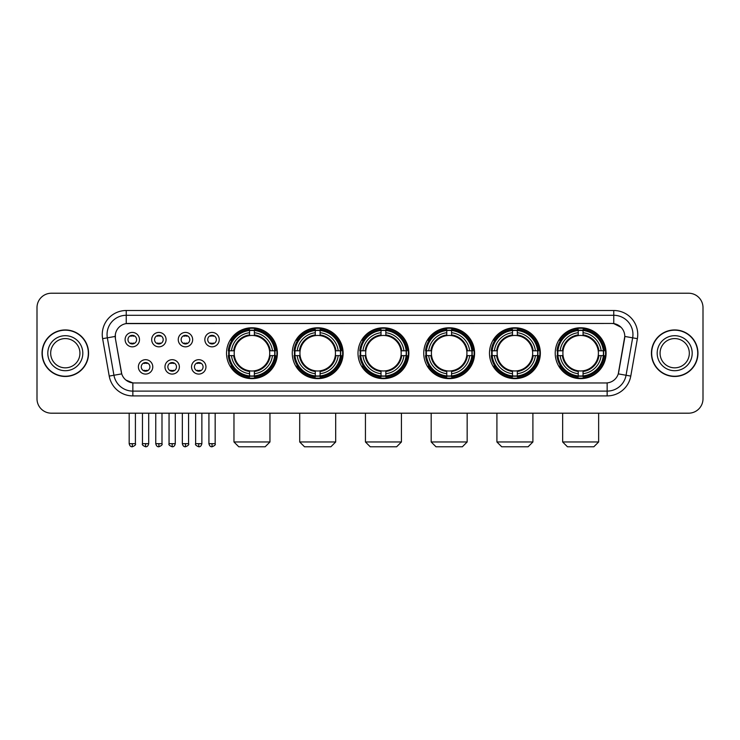 <?xml version="1.0" encoding="UTF-8"?>
<svg xmlns="http://www.w3.org/2000/svg" width="740" height="740" viewBox="0 0 740 740"><rect width="100%" height="100%" fill="white"/><g stroke="black" fill="none" stroke-linecap="round" stroke-linejoin="round"><path stroke-width="1.11" d="M489.473 353.202A25.428 25.428 0 0 0 514.91 378.639A25.428 25.428 0 0 0 540.339 353.202A25.428 25.428 0 0 0 514.91 327.774A25.428 25.428 0 0 0 489.473 353.202M292.272 353.202A25.428 25.428 0 0 0 317.7 378.639A25.428 25.428 0 0 0 343.129 353.202A25.428 25.428 0 0 0 317.7 327.774A25.428 25.428 0 0 0 292.272 353.202M358.003 353.202A25.428 25.428 0 0 0 383.431 378.639A25.428 25.428 0 0 0 408.868 353.202A25.428 25.428 0 0 0 383.431 327.774A25.428 25.428 0 0 0 358.003 353.202M423.743 353.202A25.428 25.428 0 0 0 449.171 378.639A25.428 25.428 0 0 0 474.599 353.202A25.428 25.428 0 0 0 449.171 327.774A25.428 25.428 0 0 0 423.743 353.202M555.213 353.202A25.428 25.428 0 0 0 580.641 378.639A25.428 25.428 0 0 0 606.079 353.202A25.428 25.428 0 0 0 580.641 327.774A25.428 25.428 0 0 0 555.213 353.202M226.533 353.202A25.428 25.428 0 0 0 251.961 378.639A25.428 25.428 0 0 0 277.389 353.202A25.428 25.428 0 0 0 251.961 327.774A25.428 25.428 0 0 0 226.533 353.202M179.367 366.883A7.197 7.197 0 0 1 172.17 374.079A7.197 7.197 0 0 1 164.974 366.883A7.197 7.197 0 0 1 172.17 359.686A7.197 7.197 0 0 1 179.367 366.883M167.851 366.883A4.32 4.32 0 0 0 172.17 371.203A4.32 4.32 0 0 0 176.49 366.883A4.32 4.32 0 0 0 172.17 362.563A4.32 4.32 0 0 0 167.851 366.883M205.951 366.883A7.197 7.197 0 0 1 198.746 374.079A7.197 7.197 0 0 1 191.549 366.883A7.197 7.197 0 0 1 198.746 359.686A7.197 7.197 0 0 1 205.951 366.883M194.435 366.883A4.32 4.32 0 0 0 198.746 371.203A4.32 4.32 0 0 0 203.065 366.883A4.32 4.32 0 0 0 198.746 362.563A4.32 4.32 0 0 0 194.435 366.883M152.782 366.883A7.197 7.197 0 0 1 145.586 374.079A7.197 7.197 0 0 1 138.389 366.883A7.197 7.197 0 0 1 145.586 359.686A7.197 7.197 0 0 1 152.782 366.883M141.266 366.883A4.32 4.32 0 0 0 145.586 371.203A4.32 4.32 0 0 0 149.906 366.883A4.32 4.32 0 0 0 145.586 362.563A4.32 4.32 0 0 0 141.266 366.883M166.075 339.623A7.197 7.197 0 0 1 158.878 346.829A7.197 7.197 0 0 1 151.681 339.623A7.197 7.197 0 0 1 158.878 332.427A7.197 7.197 0 0 1 166.075 339.623M154.558 339.623A4.32 4.32 0 0 0 158.878 343.943A4.32 4.32 0 0 0 163.198 339.623A4.32 4.32 0 0 0 158.878 335.312A4.32 4.32 0 0 0 154.558 339.623M192.659 339.623A7.197 7.197 0 0 1 185.463 346.829A7.197 7.197 0 0 1 178.257 339.623A7.197 7.197 0 0 1 185.463 332.427A7.197 7.197 0 0 1 192.659 339.623M181.143 339.623A4.32 4.32 0 0 0 185.463 343.943A4.32 4.32 0 0 0 189.773 339.623A4.32 4.32 0 0 0 185.463 335.312A4.32 4.32 0 0 0 181.143 339.623M219.234 339.623A7.197 7.197 0 0 1 212.038 346.829A7.197 7.197 0 0 1 204.841 339.623A7.197 7.197 0 0 1 212.038 332.427A7.197 7.197 0 0 1 219.234 339.623M207.718 339.623A4.32 4.32 0 0 0 212.038 343.943A4.32 4.32 0 0 0 216.358 339.623A4.32 4.32 0 0 0 212.038 335.312A4.32 4.32 0 0 0 207.718 339.623M139.49 339.623A7.197 7.197 0 0 1 132.294 346.829A7.197 7.197 0 0 1 125.097 339.623A7.197 7.197 0 0 1 132.294 332.427A7.197 7.197 0 0 1 139.49 339.623M127.974 339.623A4.32 4.32 0 0 0 132.294 343.943A4.32 4.32 0 0 0 136.613 339.623A4.32 4.32 0 0 0 132.294 335.312A4.32 4.32 0 0 0 127.974 339.623M109.224 376.087L102.62 338.661A23.995 23.995 0 0 1 126.244 310.504L613.756 310.504A23.995 23.995 0 0 1 637.38 338.661L630.776 376.087A23.995 23.995 0 0 1 607.152 395.909L132.849 395.909A23.995 23.995 0 0 1 109.224 376.087L113.942 375.254L107.346 337.829A19.194 19.194 0 0 1 126.244 315.296L613.756 315.296A19.194 19.194 0 0 1 632.654 337.829L626.059 375.254A19.194 19.194 0 0 1 607.152 391.108L132.849 391.108A19.194 19.194 0 0 1 113.942 375.254L121.73 373.876L115.412 338.661A12.959 12.959 0 0 1 128.168 323.454L611.832 323.454A12.959 12.959 0 0 1 624.588 338.661L618.668 372.248A12.959 12.959 0 0 1 605.912 382.959L134.088 382.959A12.959 12.959 0 0 1 121.332 372.248L115.412 338.661L115.357 334.489M228.817 355.607A23.273 23.273 0 0 1 228.817 350.806M557.498 355.607A23.273 23.273 0 0 1 557.498 350.806M426.027 355.607A23.273 23.273 0 0 1 426.027 350.806M360.288 355.607A23.273 23.273 0 0 1 360.288 350.806M294.548 355.607A23.273 23.273 0 0 1 294.548 350.806M491.758 355.607A23.273 23.273 0 0 1 491.758 350.806M42.041 353.202A23.273 23.273 0 0 0 65.314 376.475A23.273 23.273 0 0 0 88.578 353.202A23.273 23.273 0 0 0 65.314 329.938A23.273 23.273 0 0 0 42.041 353.202M651.422 353.202A23.273 23.273 0 0 0 674.686 376.475A23.273 23.273 0 0 0 697.959 353.202A23.273 23.273 0 0 0 674.686 329.938A23.273 23.273 0 0 0 651.422 353.202M126.244 310.504L126.244 323.602L611.832 323.454L613.756 323.602L620.99 327.246M605.912 382.959L134.088 382.959M132.849 395.909L132.849 382.894L125.929 380.064M637.38 338.661L624.791 336.441L618.27 373.876L630.776 376.087M703 307.618A14.393 14.393 0 0 0 688.607 293.225L51.393 293.225A14.393 14.393 0 0 0 37 307.618L37 398.786A14.393 14.393 0 0 0 51.393 413.188L688.607 413.188A14.393 14.393 0 0 0 703 398.786L703 307.618L703 398.786M37 307.618L37 398.786M688.607 293.225L51.393 293.225M51.393 413.188L688.607 413.188M79.939 353.202A14.624 14.624 0 0 0 65.314 338.578A14.624 14.624 0 0 0 50.681 353.202A14.624 14.624 0 0 0 65.314 367.836A14.624 14.624 0 0 0 79.939 353.202A14.624 14.624 0 0 1 65.314 367.836A14.624 14.624 0 0 1 50.681 353.202M88.338 353.202A23.032 23.032 0 0 0 65.314 330.179A23.032 23.032 0 0 0 42.282 353.202A23.032 23.032 0 0 0 65.314 376.235A23.032 23.032 0 0 0 88.338 353.202M689.319 353.202A14.624 14.624 0 0 0 674.686 338.578A14.624 14.624 0 0 0 660.062 353.202A14.624 14.624 0 0 0 674.686 367.836A14.624 14.624 0 0 0 689.319 353.202A14.624 14.624 0 0 1 674.686 367.836A14.624 14.624 0 0 1 660.062 353.202M697.718 353.202A23.032 23.032 0 0 0 674.686 330.179A23.032 23.032 0 0 0 651.663 353.202A23.032 23.032 0 0 0 674.686 376.235A23.032 23.032 0 0 0 697.718 353.202M265.161 446.775L238.77 446.775L233.97 441.974L269.952 441.974L265.161 446.775M269.554 355.607A17.751 17.751 0 0 0 254.366 335.618L254.366 334.906L254.366 335.618A17.751 17.751 0 0 0 234.367 355.607A17.751 17.751 0 0 0 269.554 355.607L270.267 355.607L269.554 355.607A17.751 17.751 0 0 1 254.366 370.796L254.366 373.7A20.637 20.637 0 0 0 272.459 355.607L275.641 355.607A23.8 23.8 0 0 1 254.366 376.882L254.366 375.92A22.838 22.838 0 0 0 274.679 355.607M229.298 355.607A22.792 22.792 0 0 1 229.298 350.806M254.366 330.539A22.792 22.792 0 0 0 249.565 330.539M274.623 350.806A22.792 22.792 0 0 1 274.623 355.607M275.641 350.806A23.8 23.8 0 0 0 254.366 329.531L254.366 330.493A22.838 22.838 0 0 1 274.679 350.806L275.641 350.806M228.281 355.607A23.8 23.8 0 0 0 249.565 376.882L249.565 375.92A22.838 22.838 0 0 1 229.252 355.607L228.281 355.607M274.679 350.806L272.459 350.806A20.637 20.637 0 0 0 254.366 332.713L254.366 330.493M254.366 375.92L254.366 373.7M229.252 355.607L231.472 355.607A20.637 20.637 0 0 0 249.565 373.7L249.565 375.92M254.366 332.713L254.366 334.906A18.454 18.454 0 0 1 270.267 350.806L272.459 350.806M272.459 355.607L270.267 355.607A18.454 18.454 0 0 1 254.366 371.508L254.366 370.796M249.565 373.7L249.565 370.796A17.751 17.751 0 0 1 234.367 355.607L231.472 355.607M269.554 350.806L270.267 350.806M254.366 375.874A22.792 22.792 0 0 1 249.565 375.874M249.565 329.531A23.8 23.8 0 0 0 228.281 350.806L229.252 350.806A22.838 22.838 0 0 1 249.565 330.493L249.565 329.531M249.565 330.493L249.565 332.713A20.637 20.637 0 0 0 231.472 350.806L229.252 350.806M231.472 350.806L233.664 350.806A18.454 18.454 0 0 1 249.565 334.906L249.565 332.713M233.664 350.806L234.367 350.806L233.664 350.806M249.565 370.796L249.565 371.508A18.454 18.454 0 0 1 233.664 355.607M231.999 340.252L230.64 340.252A24.947 24.947 0 0 1 276.917 353.202A24.947 24.947 0 0 1 230.64 366.161L231.999 366.161M330.891 446.775L304.501 446.775L299.709 441.974L335.692 441.974L330.891 446.775M335.294 355.607A17.751 17.751 0 0 0 320.096 335.618L320.096 334.906L320.096 335.618A17.751 17.751 0 0 0 300.107 355.607A17.751 17.751 0 0 0 335.294 355.607L335.997 355.607L335.294 355.607A17.751 17.751 0 0 1 320.096 370.796L320.096 373.7A20.637 20.637 0 0 0 338.189 355.607L341.381 355.607A23.8 23.8 0 0 1 320.096 376.882L320.096 375.92A22.838 22.838 0 0 0 340.409 355.607M295.038 355.607A22.792 22.792 0 0 1 295.038 350.806M320.096 330.539A22.792 22.792 0 0 0 315.296 330.539M340.363 350.806A22.792 22.792 0 0 1 340.363 355.607M341.381 350.806A23.8 23.8 0 0 0 320.096 329.531L320.096 330.493A22.838 22.838 0 0 1 340.409 350.806L341.381 350.806M294.021 355.607A23.8 23.8 0 0 0 315.296 376.882L315.296 375.92A22.838 22.838 0 0 1 294.983 355.607L294.021 355.607M340.409 350.806L338.189 350.806A20.637 20.637 0 0 0 320.096 332.713L320.096 330.493M320.096 375.92L320.096 373.7M294.983 355.607L297.203 355.607A20.637 20.637 0 0 0 315.296 373.7L315.296 375.92M320.096 332.713L320.096 334.906A18.454 18.454 0 0 1 335.997 350.806L338.189 350.806M338.189 355.607L335.997 355.607A18.454 18.454 0 0 1 320.096 371.508L320.096 370.796M315.296 373.7L315.296 370.796A17.751 17.751 0 0 1 300.107 355.607L297.203 355.607M335.294 350.806L335.997 350.806M320.096 375.874A22.792 22.792 0 0 1 315.296 375.874M315.296 329.531A23.8 23.8 0 0 0 294.021 350.806L294.983 350.806A22.838 22.838 0 0 1 315.296 330.493L315.296 329.531M315.296 330.493L315.296 332.713A20.637 20.637 0 0 0 297.203 350.806L294.983 350.806M297.203 350.806L299.395 350.806A18.454 18.454 0 0 1 315.296 334.906L315.296 332.713M299.395 350.806L300.107 350.806L299.395 350.806M315.296 370.796L315.296 371.508A18.454 18.454 0 0 1 299.395 355.607M297.739 340.252L296.379 340.252A24.947 24.947 0 0 1 342.648 353.202A24.947 24.947 0 0 1 296.379 366.161L297.739 366.161M396.631 446.775L370.24 446.775L365.44 441.974L401.432 441.974L396.631 446.775M401.025 355.607A17.751 17.751 0 0 0 385.836 335.618L385.836 334.906L385.836 335.618A17.751 17.751 0 0 0 365.847 355.607A17.751 17.751 0 0 0 401.025 355.607L401.737 355.607L401.025 355.607A17.751 17.751 0 0 1 385.836 370.796L385.836 373.7A20.637 20.637 0 0 0 403.929 355.607L407.111 355.607A23.8 23.8 0 0 1 385.836 376.882L385.836 375.92A22.838 22.838 0 0 0 406.149 355.607M360.769 355.607A22.792 22.792 0 0 1 360.769 350.806M385.836 330.539A22.792 22.792 0 0 0 381.035 330.539M406.103 350.806A22.792 22.792 0 0 1 406.103 355.607M407.111 350.806A23.8 23.8 0 0 0 385.836 329.531L385.836 330.493A22.838 22.838 0 0 1 406.149 350.806L407.111 350.806M359.76 355.607A23.8 23.8 0 0 0 381.035 376.882L381.035 375.92A22.838 22.838 0 0 1 360.722 355.607L359.76 355.607M406.149 350.806L403.929 350.806A20.637 20.637 0 0 0 385.836 332.713L385.836 330.493M385.836 375.92L385.836 373.7M360.722 355.607L362.942 355.607A20.637 20.637 0 0 0 381.035 373.7L381.035 375.92M385.836 332.713L385.836 334.906A18.454 18.454 0 0 1 401.737 350.806L403.929 350.806M403.929 355.607L401.737 355.607A18.454 18.454 0 0 1 385.836 371.508L385.836 370.796M381.035 373.7L381.035 370.796A17.751 17.751 0 0 1 365.847 355.607L362.942 355.607M401.025 350.806L401.737 350.806M385.836 375.874A22.792 22.792 0 0 1 381.035 375.874M381.035 329.531A23.8 23.8 0 0 0 359.76 350.806L360.722 350.806A22.838 22.838 0 0 1 381.035 330.493L381.035 329.531M381.035 330.493L381.035 332.713A20.637 20.637 0 0 0 362.942 350.806L360.722 350.806M362.942 350.806L365.135 350.806A18.454 18.454 0 0 1 381.035 334.906L381.035 332.713M365.135 350.806L365.847 350.806L365.135 350.806M381.035 370.796L381.035 371.508A18.454 18.454 0 0 1 365.135 355.607M363.47 340.252L362.11 340.252A24.947 24.947 0 0 1 408.388 353.202A24.947 24.947 0 0 1 362.11 366.161L363.47 366.161M462.371 446.775L435.98 446.775L431.18 441.974L467.162 441.974L462.371 446.775M466.764 355.607A17.751 17.751 0 0 0 451.567 335.618L451.567 334.906L451.567 335.618A17.751 17.751 0 0 0 431.577 355.607A17.751 17.751 0 0 0 466.764 355.607L467.467 355.607L466.764 355.607A17.751 17.751 0 0 1 451.567 370.796L451.567 373.7A20.637 20.637 0 0 0 469.66 355.607L472.851 355.607A23.8 23.8 0 0 1 451.567 376.882L451.567 375.92A22.838 22.838 0 0 0 471.889 355.607M426.508 355.607A22.792 22.792 0 0 1 426.508 350.806M451.567 330.539A22.792 22.792 0 0 0 446.775 330.539M471.833 350.806A22.792 22.792 0 0 1 471.833 355.607M472.851 350.806A23.8 23.8 0 0 0 451.567 329.531L451.567 330.493A22.838 22.838 0 0 1 471.889 350.806L472.851 350.806M425.491 355.607A23.8 23.8 0 0 0 446.775 376.882L446.775 375.92A22.838 22.838 0 0 1 426.462 355.607L425.491 355.607M471.889 350.806L469.66 350.806A20.637 20.637 0 0 0 451.567 332.713L451.567 330.493M451.567 375.92L451.567 373.7M426.462 355.607L428.682 355.607A20.637 20.637 0 0 0 446.775 373.7L446.775 375.92M451.567 332.713L451.567 334.906A18.454 18.454 0 0 1 467.467 350.806L469.66 350.806M469.66 355.607L467.467 355.607A18.454 18.454 0 0 1 451.567 371.508L451.567 370.796M446.775 373.7L446.775 370.796A17.751 17.751 0 0 1 431.577 355.607L428.682 355.607M466.764 350.806L467.467 350.806M451.567 375.874A22.792 22.792 0 0 1 446.775 375.874M446.775 329.531A23.8 23.8 0 0 0 425.491 350.806L426.462 350.806A22.838 22.838 0 0 1 446.775 330.493L446.775 329.531M446.775 330.493L446.775 332.713A20.637 20.637 0 0 0 428.682 350.806L426.462 350.806M428.682 350.806L430.874 350.806A18.454 18.454 0 0 1 446.775 334.906L446.775 332.713M430.874 350.806L431.577 350.806L430.874 350.806M446.775 370.796L446.775 371.508A18.454 18.454 0 0 1 430.874 355.607M429.209 340.252L427.85 340.252A24.947 24.947 0 0 1 474.118 353.202A24.947 24.947 0 0 1 427.85 366.161L429.209 366.161M528.101 446.775L501.711 446.775L496.91 441.974L532.902 441.974L528.101 446.775M532.495 355.607A17.751 17.751 0 0 0 517.306 335.618L517.306 334.906L517.306 335.618A17.751 17.751 0 0 0 497.317 355.607A17.751 17.751 0 0 0 532.495 355.607L533.207 355.607L532.495 355.607A17.751 17.751 0 0 1 517.306 370.796L517.306 373.7A20.637 20.637 0 0 0 535.399 355.607L538.591 355.607A23.8 23.8 0 0 1 517.306 376.882L517.306 375.92A22.838 22.838 0 0 0 537.619 355.607M492.239 355.607A22.792 22.792 0 0 1 492.239 350.806M517.306 330.539A22.792 22.792 0 0 0 512.505 330.539M537.573 350.806A22.792 22.792 0 0 1 537.573 355.607M538.591 350.806A23.8 23.8 0 0 0 517.306 329.531L517.306 330.493A22.838 22.838 0 0 1 537.619 350.806L538.591 350.806M491.23 355.607A23.8 23.8 0 0 0 512.505 376.882L512.505 375.92A22.838 22.838 0 0 1 492.193 355.607L491.23 355.607M537.619 350.806L535.399 350.806A20.637 20.637 0 0 0 517.306 332.713L517.306 330.493M517.306 375.92L517.306 373.7M492.193 355.607L494.413 355.607A20.637 20.637 0 0 0 512.505 373.7L512.505 375.92M517.306 332.713L517.306 334.906A18.454 18.454 0 0 1 533.207 350.806L535.399 350.806M535.399 355.607L533.207 355.607A18.454 18.454 0 0 1 517.306 371.508L517.306 370.796M512.505 373.7L512.505 370.796A17.751 17.751 0 0 1 497.317 355.607L494.413 355.607M532.495 350.806L533.207 350.806M517.306 375.874A22.792 22.792 0 0 1 512.505 375.874M512.505 329.531A23.8 23.8 0 0 0 491.23 350.806L492.193 350.806A22.838 22.838 0 0 1 512.505 330.493L512.505 329.531M512.505 330.493L512.505 332.713A20.637 20.637 0 0 0 494.413 350.806L492.193 350.806M494.413 350.806L496.605 350.806A18.454 18.454 0 0 1 512.505 334.906L512.505 332.713M496.605 350.806L497.317 350.806L496.605 350.806M512.505 370.796L512.505 371.508A18.454 18.454 0 0 1 496.605 355.607M494.94 340.252L493.58 340.252A24.947 24.947 0 0 1 539.858 353.202A24.947 24.947 0 0 1 493.58 366.161L494.94 366.161M593.841 446.775L567.451 446.775L562.65 441.974L598.641 441.974L593.841 446.775M598.235 355.607A17.751 17.751 0 0 0 583.046 335.618L583.046 334.906L583.046 335.618A17.751 17.751 0 0 0 563.057 355.607A17.751 17.751 0 0 0 598.235 355.607L598.947 355.607L598.235 355.607A17.751 17.751 0 0 1 583.046 370.796L583.046 373.7A20.637 20.637 0 0 0 601.139 355.607L604.321 355.607A23.8 23.8 0 0 1 583.046 376.882L583.046 375.92A22.838 22.838 0 0 0 603.359 355.607M557.979 355.607A22.792 22.792 0 0 1 557.979 350.806M583.046 330.539A22.792 22.792 0 0 0 578.245 330.539M603.313 350.806A22.792 22.792 0 0 1 603.313 355.607M604.321 350.806A23.8 23.8 0 0 0 583.046 329.531L583.046 330.493A22.838 22.838 0 0 1 603.359 350.806L604.321 350.806M556.97 355.607A23.8 23.8 0 0 0 578.245 376.882L578.245 375.92A22.838 22.838 0 0 1 557.932 355.607L556.97 355.607M603.359 350.806L601.139 350.806A20.637 20.637 0 0 0 583.046 332.713L583.046 330.493M583.046 375.92L583.046 373.7M557.932 355.607L560.152 355.607A20.637 20.637 0 0 0 578.245 373.7L578.245 375.92M583.046 332.713L583.046 334.906A18.454 18.454 0 0 1 598.947 350.806L601.139 350.806M601.139 355.607L598.947 355.607A18.454 18.454 0 0 1 583.046 371.508L583.046 370.796M578.245 373.7L578.245 370.796A17.751 17.751 0 0 1 563.057 355.607L560.152 355.607M598.235 350.806L598.947 350.806M583.046 375.874A22.792 22.792 0 0 1 578.245 375.874M578.245 329.531A23.8 23.8 0 0 0 556.97 350.806L557.932 350.806A22.838 22.838 0 0 1 578.245 330.493L578.245 329.531M578.245 330.493L578.245 332.713A20.637 20.637 0 0 0 560.152 350.806L557.932 350.806M560.152 350.806L562.345 350.806A18.454 18.454 0 0 1 578.245 334.906L578.245 332.713M562.345 350.806L563.057 350.806L562.345 350.806M578.245 370.796L578.245 371.508A18.454 18.454 0 0 1 562.345 355.607M560.679 340.252L559.32 340.252A24.947 24.947 0 0 1 605.598 353.202A24.947 24.947 0 0 1 559.32 366.161L560.679 366.161M130.851 343.702L130.851 343.018A3.682 3.682 0 0 0 133.737 343.018L133.737 343.702M133.737 335.553L133.737 336.238A3.682 3.682 0 0 0 130.851 336.238L130.851 335.553M157.435 343.702L157.435 343.018A3.682 3.682 0 0 0 160.312 343.018L160.312 343.702M160.312 335.553L160.312 336.238A3.682 3.682 0 0 0 157.435 336.238L157.435 335.553M184.019 343.702L184.019 343.018A3.682 3.682 0 0 0 186.896 343.018L186.896 343.702M186.896 335.553L186.896 336.238A3.682 3.682 0 0 0 184.019 336.238L184.019 335.553M210.604 343.702L210.604 343.018A3.682 3.682 0 0 0 213.481 343.018L213.481 343.702M213.481 335.553L213.481 336.238A3.682 3.682 0 0 0 210.604 336.238L210.604 335.553M144.143 370.953L144.143 370.268A3.682 3.682 0 0 0 147.029 370.268L147.029 370.953M147.029 362.813L147.029 363.497A3.682 3.682 0 0 0 144.143 363.497L144.143 362.813M170.727 370.953L170.727 370.268A3.682 3.682 0 0 0 173.604 370.268L173.604 370.953M173.604 362.813L173.604 363.497A3.682 3.682 0 0 0 170.727 363.497L170.727 362.813M197.312 370.953L197.312 370.268A3.682 3.682 0 0 0 200.189 370.268L200.189 370.953M200.189 362.813L200.189 363.497A3.682 3.682 0 0 0 197.312 363.497L197.312 362.813M613.756 310.504L613.756 323.602M102.62 338.661L107.346 337.829A19.194 19.194 0 0 1 107.05 334.489M107.346 337.829L115.209 336.441M607.152 382.894L607.152 395.909M82.815 353.202A17.501 17.501 0 0 0 65.314 335.701A17.501 17.501 0 0 0 47.804 353.202A17.501 17.501 0 0 0 65.314 370.712A17.501 17.501 0 0 0 82.815 353.202M692.196 353.202A17.501 17.501 0 0 0 674.686 335.701A17.501 17.501 0 0 0 657.185 353.202A17.501 17.501 0 0 0 674.686 370.712A17.501 17.501 0 0 0 692.196 353.202M249.565 376.087A23.005 23.005 0 0 0 254.366 376.087M274.845 355.607A23.005 23.005 0 0 0 274.845 350.806M254.366 330.327A23.005 23.005 0 0 0 249.565 330.327M315.296 376.087A23.005 23.005 0 0 0 320.096 376.087M340.576 355.607A23.005 23.005 0 0 0 340.576 350.806M320.096 330.327A23.005 23.005 0 0 0 315.296 330.327M381.035 376.087A23.005 23.005 0 0 0 385.836 376.087M406.315 355.607A23.005 23.005 0 0 0 406.315 350.806M385.836 330.327A23.005 23.005 0 0 0 381.035 330.327M446.775 376.087A23.005 23.005 0 0 0 451.567 376.087M472.055 355.607A23.005 23.005 0 0 0 472.055 350.806M451.567 330.327A23.005 23.005 0 0 0 446.775 330.327M512.505 376.087A23.005 23.005 0 0 0 517.306 376.087M537.786 355.607A23.005 23.005 0 0 0 537.786 350.806M517.306 330.327A23.005 23.005 0 0 0 512.505 330.327M578.245 376.087A23.005 23.005 0 0 0 583.046 376.087M603.526 355.607A23.005 23.005 0 0 0 603.526 350.806M583.046 330.327A23.005 23.005 0 0 0 578.245 330.327M132.294 443.658L129.176 443.658C129.722 445.878 130.758 446.914 132.294 446.775L132.294 443.658L135.411 443.658L135.411 413.188M158.878 443.658L155.761 443.658C156.297 445.878 157.343 446.914 158.878 446.775L158.878 443.658L161.995 443.658L161.995 413.188M185.463 443.658L182.336 443.658C182.882 445.878 183.927 446.914 185.463 446.775L185.463 443.658L188.58 443.658L188.58 413.188M212.038 443.658L208.921 443.658C209.466 445.878 210.502 446.914 212.038 446.775L212.038 443.658L215.164 443.658L215.164 413.188M145.586 443.658L142.469 443.658C141.83 444.648 142.876 445.693 145.586 446.775L145.586 443.658L148.703 443.658L148.703 413.188M172.17 443.658L169.053 443.658C168.415 444.648 169.451 445.693 172.17 446.775L172.17 443.658L175.287 443.658L175.287 413.188M198.746 443.658L195.628 443.658C194.999 444.648 196.035 445.693 198.746 446.775L198.746 443.658L201.872 443.658L201.872 413.188M269.952 413.188L269.952 441.974M233.97 413.188L233.97 441.974M335.692 413.188L335.692 441.974M299.709 413.188L299.709 441.974M401.432 413.188L401.432 441.974M365.44 413.188L365.44 441.974M467.162 413.188L467.162 441.974M431.18 413.188L431.18 441.974M532.902 413.188L532.902 441.974M496.91 413.188L496.91 441.974M598.641 413.188L598.641 441.974M562.65 413.188L562.65 441.974M129.176 443.658L129.176 413.188M135.411 443.658C136.049 444.648 135.004 445.693 132.294 446.775M155.761 443.658L155.761 413.188M161.995 443.658C162.624 444.648 161.588 445.693 158.878 446.775M182.336 443.658L182.336 413.188M188.58 443.658C189.209 444.648 188.173 445.693 185.463 446.775M208.921 443.658L208.921 413.188M215.164 443.658C215.793 444.648 214.757 445.693 212.038 446.775M142.469 443.658L142.469 413.188M148.703 443.658C148.157 445.878 147.121 446.914 145.586 446.775M169.053 443.658L169.053 413.188M175.287 443.658C174.742 445.878 173.706 446.914 172.17 446.775M195.628 443.658L195.628 413.188M201.872 443.658C201.326 445.878 200.281 446.914 198.746 446.775"/></g></svg>
